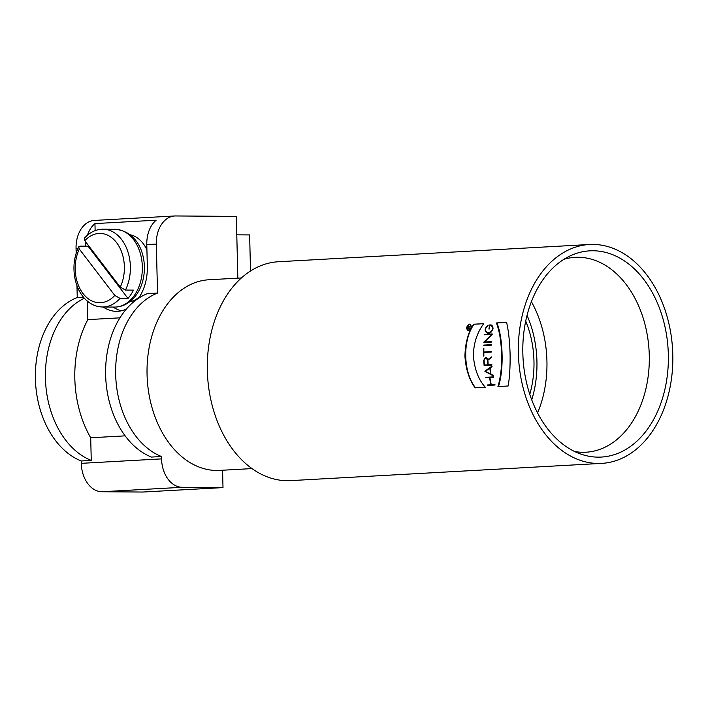 <?xml version="1.0" encoding="UTF-8"?>
<svg xmlns="http://www.w3.org/2000/svg" width="708" height="708" viewBox="0 0 708 708"><rect width="100%" height="100%" fill="white"/><g stroke="black" fill="none" stroke-linecap="round" stroke-linejoin="round"><path stroke-width="1.06" d="M493.432 376.904L485.812 377.302L493.432 376.877A109.616 77.137 86.8 0 0 493.511 377.355L489.874 377.559A109.616 77.137 86.8 0 0 491.29 384.754L494.927 384.55A109.616 77.137 86.8 0 0 495.034 385.028L487.414 385.453A109.616 77.137 -93.2 0 1 487.308 384.975L490.945 384.771A109.616 77.137 -93.2 0 1 489.529 377.576L489.874 377.576M494.936 384.586L491.29 384.754M491.458 384.754A108.908 76.632 86.8 0 0 491.467 384.771L487.83 384.975A108.908 76.632 86.8 0 0 487.927 385.426M487.83 384.975L487.308 384.975M491.467 384.771L490.945 384.771M486.316 377.302A108.908 76.632 86.8 0 0 486.396 377.745M489.529 377.576L485.892 377.78A109.616 77.137 -93.2 0 1 485.812 377.302M490.954 374.036L490.609 374.036A109.616 77.137 -93.2 0 1 489.856 368.178L485.361 371.373L490.609 374.036M492.033 366.443L485.405 371.142A108.908 76.632 86.8 0 0 485.431 371.328M485.44 371.417A108.908 76.632 86.8 0 0 485.467 371.665L493.219 375.567M484.971 371.656A109.616 77.137 -93.2 0 1 484.9 371.142L492.007 366.116A109.616 77.137 86.8 0 0 492.051 366.638L490.175 367.956A109.616 77.137 86.8 0 0 490.98 374.222L493.175 375.32A109.616 77.137 86.8 0 0 493.255 375.842L485.467 371.665M484.9 371.142L485.405 371.142M491.414 344.707L484.29 345.097A108.908 76.632 86.8 0 0 484.272 345.539M491.414 344.672A109.616 77.137 86.8 0 0 491.396 345.15L483.776 345.575A109.616 77.137 -93.2 0 1 483.794 345.097L491.414 344.672M484.29 345.097L483.794 345.097M492.237 333.981L485.13 334.371A108.908 76.632 86.8 0 0 485.077 334.822M491.662 334.45L484.564 334.849A109.616 77.137 -93.2 0 1 484.617 334.371L492.237 333.946A109.616 77.137 86.8 0 0 492.184 334.477L484.476 341.999L491.573 341.61A109.616 77.137 86.8 0 0 491.538 342.088L483.918 342.504A109.616 77.137 -93.2 0 1 483.953 341.973L492.166 334.459L484.458 341.982A108.908 76.632 86.8 0 0 484.422 342.477M491.564 341.637L484.476 341.999M483.953 341.973L484.458 341.982M484.617 334.371L485.13 334.371M488.113 325.37L487.139 326.14M486.007 331.937L487.635 333.158M491.193 324.928L490.113 324.99A108.908 76.632 86.8 0 0 490.033 325.432M490.945 325.388L492.697 326.069M491.662 331.91L487.52 332.689L489.697 332.565C493.308 329.972 493.662 327.583 490.768 325.388L489.848 325.441A109.616 77.137 86.8 0 0 489.272 329.025L488.927 329.043A109.616 77.137 -93.2 0 1 489.591 324.981L490.113 324.99M489.591 324.981L490.848 324.91C494.095 327.406 493.697 330.114 489.644 333.043L487.467 333.167C484.166 331.079 484.396 328.397 488.148 325.122A109.616 77.137 86.8 0 0 488.069 325.609C484.812 328.539 484.635 330.901 487.52 332.689M484.414 365.018L487.883 364.824A109.616 77.137 -93.2 0 1 487.546 360.08L485.776 357.726L484.077 360.266A109.616 77.137 86.8 0 0 484.414 365.018L487.883 364.824M486.015 357.761L487.308 358.248M487.998 359.691L487.546 360.08M491.405 357.283L487.847 359.682L491.387 356.903A109.616 77.137 86.8 0 0 491.405 357.443L487.892 360.204A109.616 77.137 86.8 0 0 488.228 364.806L491.865 364.602L488.228 364.806M485.998 357.274L484.723 358.248M484.573 365.018A108.908 76.632 86.8 0 0 484.617 365.487M491.865 364.602A109.616 77.137 86.8 0 0 491.91 365.08L484.122 365.514A109.616 77.137 -93.2 0 1 483.732 360.292L485.768 357.248L487.847 359.682M467.484 328.795L468.669 328.733A109.616 77.137 -93.2 0 1 468.944 327.043L468.554 326.246L467.758 327.114A109.616 77.137 86.8 0 0 467.484 328.795L468.669 328.733M470.183 328.68L468.891 328.716L470.192 328.645A109.616 77.137 86.8 0 0 470.139 328.963L467.2 329.123A109.616 77.137 -93.2 0 1 467.537 327.123L468.59 325.928L469.192 326.795L470.67 325.795A109.616 77.137 86.8 0 0 470.608 326.149L469.156 327.131A109.616 77.137 86.8 0 0 468.891 328.716M469.652 326.795L469.192 326.795M469.528 324.45C466.466 326.415 466.094 328.432 468.413 330.486C471.493 328.521 471.9 326.512 469.616 324.45L469.528 324.45M470.041 324.45L470.776 324.618M469.563 330.362L468.687 330.459M469.944 324.158L468.917 324.6M467.74 330.273L468.625 330.786M469.581 324.131L469.687 324.131C472.227 326.246 471.785 328.477 468.36 330.804C465.758 328.68 466.165 326.459 469.581 324.131M237.835 278.156L236.339 216.4L175.566 215.958A28.285 19.904 86.8 0 0 174.69 215.975A28.285 19.904 86.8 0 0 156.326 244.074L157.521 293.077L147.485 293.625A84.863 59.72 86.8 0 0 105.634 375.028A84.863 59.72 86.8 0 0 151.45 457.076L161.486 456.518L161.548 458.881A28.285 19.904 86.8 0 0 182.151 487.299L223.002 487.6L222.578 470.227M87.385 301.148L87.836 319.618A95.465 67.18 86.8 0 0 90.704 437.765L125.139 435.854M87.836 319.618L119.962 317.839M90.704 437.765L91.252 460.412A84.863 59.72 -93.2 0 1 45.507 380.559A84.863 59.72 -93.2 0 1 84.358 298.218M91.252 460.412L81.216 460.97A84.863 59.72 -93.2 0 1 35.4 378.922A84.863 59.72 -93.2 0 1 77.252 297.519L83.464 297.174M114.784 295.44L79.314 249.03L78.685 246.782L80.075 246.136L88.049 246.198L127.971 298.431L120.006 298.369L114.784 295.44A34.648 24.594 -89.6 0 1 83.004 293.528A34.648 24.594 -89.6 0 1 79.314 249.03M84.332 238.277L84.792 240.72L120.263 287.129L125.484 290.068L133.449 290.121A38.896 27.612 90.4 0 1 127.971 298.431M88.049 246.198A38.896 27.612 90.4 0 1 88.412 245.455M129.653 301.812A33.816 24.001 -89.6 0 0 139.635 296.661M146.928 249.942A33.816 24.001 -89.6 0 0 130.139 234.782M95.129 230.622L94.96 223.586L156.167 220.197A28.285 19.904 86.8 0 0 146.795 244.605L147.326 266.509A43.135 30.621 90.4 0 1 138.609 298.218M126.387 309.06A43.135 30.621 90.4 0 1 116.413 311.343A43.135 30.621 90.4 0 1 103.2 306.998M113.156 307.068A43.135 30.621 -89.6 0 0 121.395 310.803M85.588 246.172A28.285 19.904 -93.2 0 1 85.88 242.145M87.447 235.18A28.285 19.904 -93.2 0 1 94.96 223.586M76.172 253.181L76.057 248.526A28.285 19.904 -93.2 0 1 94.421 220.427L174.69 215.975M77.252 297.519L76.96 285.678M157.521 293.077A84.863 59.72 86.8 0 0 115.669 374.47A84.863 59.72 86.8 0 0 161.486 456.518M223.002 487.6L142.733 492.042L101.89 491.741A28.285 19.904 -93.2 0 1 81.278 463.333L81.216 460.97M250.508 271.022L249.632 234.914L236.782 234.826M589.516 244.499L278.483 261.739A109.616 77.137 86.8 0 0 207.338 370.611A109.616 77.137 86.8 0 0 290.607 480.626L601.65 463.386A109.616 77.137 86.8 0 0 672.6 349.672A109.616 77.137 86.8 0 0 589.516 244.499A109.616 77.137 86.8 0 0 518.38 353.372A109.616 77.137 86.8 0 0 601.65 463.386M241.419 277.961L209.028 279.749A95.465 67.18 86.8 0 0 147.06 374.576A95.465 67.18 86.8 0 0 219.595 470.395L251.986 468.599M529.779 394.303A82.031 57.729 86.8 0 0 525.717 321.096M574.657 451.527A97.589 68.676 86.8 0 0 585.932 452.217A97.589 68.676 86.8 0 0 649.103 350.973A97.589 68.676 86.8 0 0 575.135 257.331A97.589 68.676 86.8 0 0 564.002 259.27M522.84 353.407A103.271 72.676 86.8 0 0 581.834 454.43A103.271 72.676 86.8 0 0 668.148 349.92A103.271 72.676 86.8 0 0 570.816 255.588A103.271 72.676 86.8 0 0 522.84 353.407M506.601 322.423L496.928 322.963C502.521 336.114 504.432 368.027 498.476 386.559M496.405 322.963L506.592 322.397C508.503 330.494 509.671 340.973 510.087 353.832C510.291 366.717 509.645 377.435 508.14 385.993L497.954 386.55C500.68 377.249 501.901 366.496 501.627 354.301C501.14 341.15 499.405 330.707 496.405 322.963L496.928 322.963M491.281 351.602L483.83 351.982L491.281 351.566A109.616 77.137 86.8 0 0 491.281 352.044L483.83 352.46A109.616 77.137 86.8 0 0 483.874 355.283A109.616 77.137 86.8 0 0 483.891 356.053L483.555 356.071A109.616 77.137 -93.2 0 1 483.537 355.301A109.616 77.137 -93.2 0 1 483.52 348.407L483.856 348.389A109.616 77.137 86.8 0 0 483.83 351.982M483.989 351.982A108.908 76.632 86.8 0 0 483.989 352.451M483.706 323.698L474.059 324.229C462.094 340.575 463.342 373.178 475.608 387.825M473.546 324.229L483.723 323.662C476.944 332.937 473.51 343.672 473.404 355.867C474.44 369.018 478.396 379.488 485.272 387.258L475.086 387.825C469.209 379.692 465.829 369.195 464.935 356.336C465.191 343.46 468.059 332.751 473.546 324.229L474.059 324.229M489.697 332.565L490.21 332.574M120.006 298.369A38.896 27.612 90.4 0 1 102.492 306.989C96.005 306.856 90.217 304.21 85.137 299.05C80.659 294.351 77.473 288.421 75.579 281.253C72.65 269.137 73.685 257.641 78.685 246.782M120.263 287.129A34.648 24.594 -89.6 0 0 121.272 251.039A34.648 24.594 -89.6 0 0 98.952 233.454A34.648 24.594 -89.6 0 0 84.792 240.72M101.837 229.233A38.896 27.612 90.4 0 1 103.067 229.206A38.896 27.612 90.4 0 1 127.298 250.048A38.896 27.612 90.4 0 1 125.484 290.068M102.492 306.989L114.448 307.077A38.896 27.612 -89.6 0 0 142.343 268.394A38.896 27.612 -89.6 0 0 115.023 229.295L103.067 229.206C95.969 229.268 89.712 232.286 84.314 238.251M156.326 244.074L146.795 244.605M77.933 248.419L76.057 248.526M81.278 463.333L161.548 458.881M182.151 487.299L101.89 491.741M531.735 399.87A90.518 63.693 86.8 0 0 527.053 315.352M537.567 412.959A97.589 68.676 86.8 0 0 531.407 301.696M485.83 357.726L486.316 357.735M468.36 326.246L468.873 326.246M468.413 330.486L468.926 330.486M469.616 324.45L470.139 324.45M114.448 307.077C119.794 307.077 124.758 305.405 129.343 302.042C133.777 298.723 137.317 294.262 139.954 288.669C150.388 266.783 142.582 231.578 115.023 229.295"/></g></svg>
